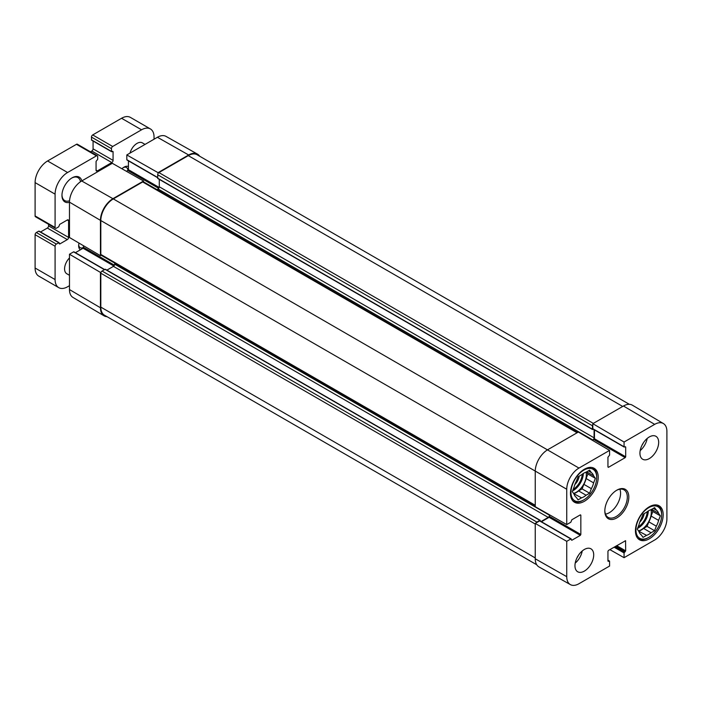 <?xml version="1.0" encoding="UTF-8"?>
<svg xmlns="http://www.w3.org/2000/svg" width="702" height="702" viewBox="0 0 702 702"><rect width="100%" height="100%" fill="white"/><g stroke="black" fill="none" stroke-linecap="round" stroke-linejoin="round"><path stroke-width="1.05" d="M663.372 423.534L632.335 405.168A17.673 10.205 120 0 0 623.446 406.01L592.83 423.683L624.069 442.032L654.676 424.359A17.287 9.977 -60 0 1 663.372 423.534A17.287 9.977 -60 0 1 666.9 431.414L666.9 518.839A17.287 9.977 -60 0 1 654.676 540.005L624.069 557.678L609.845 549.613M624.069 442.032L624.069 446.762L625.693 446.981L625.693 456.791L625.192 457.66L608.45 467.321L607.95 467.032L607.95 457.221L609.573 455.133L609.573 450.394L578.343 432.046L547.727 449.719A17.673 10.205 120 0 0 535.24 471.358L535.24 506.704L566.742 524.587L566.742 489.241A17.287 9.977 -60 0 1 578.966 468.067L609.573 450.394M593.33 429.019L592.83 428.729L592.83 423.683M592.585 440.417L594.454 438.759L594.454 429.905M566.742 576.667L566.742 541.321L535.24 523.446L535.24 558.792L566.742 576.667A17.287 9.977 -60 0 0 570.375 584.608A17.287 9.977 -60 0 0 578.966 583.722L609.573 566.049L609.573 561.31L607.95 561.1L607.95 551.289L608.45 550.421L625.543 540.724L625.693 550.851L624.069 552.948L624.069 557.678M535.24 558.792A17.673 10.205 120 0 0 538.952 566.909L570.375 584.608M566.742 524.587L570.84 522.218L571.84 519.761L580.343 514.856L580.835 515.145L580.835 534.476L580.343 535.345L571.84 540.25L570.84 538.952L566.742 541.321M535.24 523.446L539.61 520.919L540.11 521.209M541.444 521.735L549.104 517.313L549.605 514.856M639.934 453.185A13.25 7.652 -60 0 1 645.717 439.847A13.25 7.652 -60 0 1 655.931 436.302A13.25 7.652 -60 0 1 655.931 451.597A13.25 7.652 -60 0 1 642.681 459.248A13.25 7.652 -60 0 1 639.934 453.185M574.964 565.715A13.25 7.652 -60 0 1 580.747 552.377A13.25 7.652 -60 0 1 590.961 548.824A13.25 7.652 -60 0 1 590.961 564.127A13.25 7.652 -60 0 1 577.711 571.779A13.25 7.652 -60 0 1 574.964 565.715M570.472 493.287A19.612 11.32 -60 0 1 579.027 473.552A19.612 11.32 -60 0 1 594.146 468.295A19.612 11.32 -60 0 1 594.146 490.944A19.612 11.32 -60 0 1 574.534 502.272A19.612 11.32 -60 0 1 570.472 493.287M635.442 530.8A19.612 11.32 -60 0 1 643.997 511.065A19.612 11.32 -60 0 1 659.117 505.809A19.612 11.32 -60 0 1 659.117 528.457A19.612 11.32 -60 0 1 639.496 539.777A19.612 11.32 -60 0 1 635.442 530.8M628.817 497.113A16.962 9.793 120 0 0 616.821 490.189A16.962 9.793 120 0 0 604.826 510.959A16.962 9.793 120 0 0 616.821 517.892A16.962 9.793 120 0 0 628.817 497.113M616.444 490.417A15.9 9.179 -60 0 1 624.025 489.838A15.9 9.179 -60 0 1 627.316 497.113A15.9 9.179 -60 0 1 620.375 513.118A15.9 9.179 -60 0 1 608.125 517.374A15.9 9.179 -60 0 1 604.834 510.521M605.501 514.127A15.9 9.179 120 0 0 620.568 493.216A15.9 9.179 120 0 0 619.901 489.189M575.21 563.127A13.25 7.652 120 0 0 582.221 550.982M640.18 450.605A13.25 7.652 120 0 0 647.191 438.452M577.035 557.739A9.424 5.441 120 0 0 578.466 555.256M642.005 445.217A9.424 5.441 120 0 0 643.436 442.725M648.806 537.363A18.199 10.504 -60 0 1 635.942 529.94A18.199 10.504 -60 0 1 648.806 507.643A18.199 10.504 -60 0 1 661.679 515.075A18.199 10.504 -60 0 1 648.806 537.363L648.06 537.802A19.261 11.118 -60 0 1 638.425 538.75A19.261 11.118 -60 0 1 637.706 538.267M656.905 505.01A19.261 11.118 -60 0 1 657.686 505.396A19.261 11.118 -60 0 1 661.679 514.206L661.679 515.075M656.335 526.175L654.58 530.712L651.052 532.748A14.488 8.363 -60 0 1 646.56 535.345L643.032 537.381L641.277 534.871A14.488 8.363 -60 0 1 639.022 531.677L637.267 529.168L639.022 524.631A14.488 8.363 -60 0 1 641.277 518.831L643.032 514.294L646.56 512.258A14.488 8.363 -60 0 1 651.052 509.67L654.58 507.634L656.335 510.135A14.488 8.363 -60 0 1 658.59 513.337L660.345 515.838L658.59 520.384A14.488 8.363 -60 0 1 656.335 526.175L648.841 521.849L647.077 526.386L654.58 530.712M658.59 520.384L651.087 516.049L652.851 511.512L651.412 509.459M660.345 515.838L652.851 511.512M638.706 531.221L646.56 535.345M656.335 510.135L653.29 508.38M651.052 532.748L643.558 528.422L647.077 526.386M651.64 509.327L658.59 513.337M643.558 528.422A14.488 8.363 -60 0 1 639.057 531.019M651.087 516.049A14.488 8.363 -60 0 1 648.841 521.849M650.982 509.687A14.137 8.161 -60 0 1 651.307 512.407A14.137 8.161 -60 0 1 638.469 530.879M639.812 522.042A9.073 5.239 120 0 0 644.146 513.653M105.563 269.603L105.063 269.314L102.071 271.051A1.764 1.018 120 0 0 101.176 271.999A1.764 1.018 120 0 0 100.816 273.21L100.816 307.116A17.673 10.205 120 0 0 104.475 315.207L536.723 564.759M535.968 523.016A1.764 1.018 -60 0 1 536.863 522.069L539.856 520.34L540.356 521.112M114.689 263.057L114.689 264.198A1.764 1.018 -60 0 1 113.434 266.356L106.897 270.138M541.067 521.516L548.227 517.383A1.764 1.018 120 0 0 549.482 515.215L549.482 514.785M577.606 432.467L143.559 181.871A1.764 1.018 120 0 0 143.55 181.871A1.764 1.018 120 0 0 142.673 181.958L113.312 198.912A17.673 10.205 120 0 0 100.816 220.551L100.816 254.457A1.764 1.018 120 0 0 101.176 255.256A1.764 1.018 120 0 0 101.185 255.265L100.447 255.686L100.447 220.34L69.48 202.15L69.48 237.495L100.447 255.686M159.293 179.387L159.293 186.793A1.764 1.018 -60 0 1 158.038 188.961L156.932 189.601M592.339 440.268L592.83 439.987A1.764 1.018 120 0 0 594.085 437.82L594.085 429.694M593.374 429.282L592.462 429.238L592.462 425.772A1.764 1.018 -60 0 1 592.83 424.526M629.361 404.317L197.113 154.756A17.673 10.205 120 0 0 188.276 155.633L158.915 172.587A1.764 1.018 120 0 0 158.038 173.499A1.764 1.018 120 0 0 157.669 174.745L157.81 178.536L592.602 429.563M101.176 271.999L100.447 272.42L100.447 307.766A17.673 10.205 120 0 0 104.045 315.821A17.673 10.205 120 0 0 107.02 316.672M100.447 272.42L69.48 254.229L69.48 289.575A17.287 9.977 120 0 0 73.008 297.455L104.045 315.821M143.55 181.871L143.55 181.019L112.934 198.692A17.673 10.205 120 0 0 100.447 220.34M143.55 181.019L112.311 163.303L81.704 180.976A17.287 9.977 120 0 0 69.48 202.15M199.658 156.23A17.673 10.205 120 0 0 197.429 154.08A17.673 10.205 120 0 0 188.654 154.984L158.038 172.657L158.038 173.499M197.429 154.08L166.005 136.381A17.287 9.977 120 0 0 157.415 137.267L126.808 154.94L158.038 172.657M127.308 159.959L126.808 159.67L126.808 154.94M126.535 171.376L128.431 169.7L128.431 160.846M69.48 254.229L73.578 251.86L74.079 252.15M75.412 252.676L83.073 248.254L83.573 245.77M154.045 139.215L154.045 137.022A17.673 10.205 120 0 0 150.386 128.931A17.673 10.205 120 0 0 141.55 129.809L112.689 146.472A1.764 1.018 120 0 0 111.442 148.64L111.583 151.702L113.066 151.597L113.066 160.389A1.764 1.018 -60 0 1 111.811 162.557L97.324 170.928A1.764 1.018 -60 0 1 96.437 171.016A1.764 1.018 -60 0 1 96.069 170.2L96.069 161.407L97.692 159.31L97.692 156.572A1.764 1.018 120 0 0 97.332 155.765A1.764 1.018 120 0 0 96.446 155.853L67.585 172.508A17.673 10.205 120 0 0 55.089 194.156L55.089 227.474A1.764 1.018 120 0 0 55.458 228.29A1.764 1.018 120 0 0 56.335 228.203L58.714 226.825L59.714 224.377L67.331 219.98A1.764 1.018 -60 0 1 68.217 219.893A1.764 1.018 -60 0 1 68.585 220.7L68.585 237.434A1.764 1.018 -60 0 1 67.331 239.601L59.714 243.998L59.065 242.664L56.335 244.068A1.764 1.018 120 0 0 55.089 246.235L55.089 279.563A17.673 10.205 120 0 0 58.749 287.644A17.673 10.205 120 0 0 67.585 286.776L69.48 285.679M69.48 275.298L66.778 273.736A10.6 6.125 -60 0 1 64.584 268.884A10.6 6.125 -60 0 1 69.48 257.941M130.019 153.08A10.6 6.125 -60 0 1 142.348 142.848L145.051 144.401M128.431 166.585A9.073 5.239 120 0 0 124.061 167.129A9.073 5.239 120 0 0 121.937 168.761M81.862 180.888A14.312 8.266 120 0 0 72.078 177.852A14.312 8.266 120 0 0 61.96 195.375A14.312 8.266 120 0 0 69.48 202.334M79.019 243.094A9.073 5.239 120 0 0 78.659 245.753A9.073 5.239 120 0 0 80.379 249.807M39.224 231.449L38.724 231.16L36.346 232.529A1.764 1.018 120 0 0 35.1 234.696L35.1 268.015A17.673 10.205 120 0 0 38.759 276.105L58.749 287.644M48.596 224.324L48.596 225.895A1.764 1.018 -60 0 1 47.341 228.053L40.558 231.976M97.332 155.765L77.343 144.217A1.764 1.018 120 0 0 76.457 144.305L47.596 160.969A17.673 10.205 120 0 0 35.1 182.608L35.1 215.935A1.764 1.018 120 0 0 35.469 216.742L55.458 228.29M93.076 141.014L93.076 148.85A1.764 1.018 -60 0 1 91.822 151.018L90.47 151.799M150.386 128.931L130.396 117.392A17.673 10.205 120 0 0 121.56 118.269L92.699 134.933A1.764 1.018 120 0 0 91.444 137.092L91.593 140.163L111.583 151.702M71.701 178.08A13.25 7.652 -60 0 1 77.957 177.624A13.25 7.652 -60 0 1 80.528 181.721M69.542 200.763A13.25 7.652 -60 0 1 64.707 200.579A13.25 7.652 -60 0 1 61.969 194.937M123.403 167.541A7.301 4.221 -60 0 1 126.457 167.488A7.301 4.221 -60 0 1 127.966 170.542M83.573 247.429A7.301 4.221 -60 0 1 80.177 247.657A7.301 4.221 -60 0 1 78.694 244.972M583.836 499.85A18.199 10.504 -60 0 1 570.972 492.427A18.199 10.504 -60 0 1 583.836 470.138A18.199 10.504 -60 0 1 596.709 477.562A18.199 10.504 -60 0 1 583.836 499.85L583.09 500.289A19.261 11.118 -60 0 1 573.455 501.246A19.261 11.118 -60 0 1 572.735 500.754M591.935 467.497A19.261 11.118 -60 0 1 592.716 467.883A19.261 11.118 -60 0 1 596.709 476.702L596.709 477.562M591.365 488.662L589.61 493.208L586.082 495.235A14.488 8.363 -60 0 1 581.589 497.832L578.071 499.868L576.307 497.367A14.488 8.363 -60 0 1 574.061 494.164L572.297 491.654L574.061 487.118A14.488 8.363 -60 0 1 576.307 481.326L578.071 476.781L581.589 474.754A14.488 8.363 -60 0 1 586.082 472.156L589.61 470.121L591.365 472.63A14.488 8.363 -60 0 1 593.62 475.824L595.375 478.334L593.62 482.871A14.488 8.363 -60 0 1 591.365 488.662L583.871 484.336A14.488 8.363 -60 0 0 586.117 478.545L587.881 473.999L586.442 471.955M593.62 482.871L586.117 478.545M573.736 493.708L581.589 497.832M586.082 495.235L578.588 490.909A14.488 8.363 -60 0 1 574.096 493.506M578.588 490.909L582.116 488.873L583.871 484.336M586.012 472.174A14.137 8.161 -60 0 1 586.337 474.894A14.137 8.161 -60 0 1 573.499 493.374M591.365 472.63L588.32 470.866M586.67 471.814L593.62 475.824M595.375 478.334L587.881 473.999M589.61 493.208L582.116 488.873M574.841 484.529A9.073 5.239 120 0 0 579.176 476.14M623.446 406.01L654.676 424.359M592.83 428.729L624.069 446.762M625.192 446.691L625.693 446.981M594.454 438.759L625.693 456.791M593.953 439.619L625.192 457.66M607.95 467.032L608.45 467.321M113.312 198.912L578.966 468.067M100.816 220.551L566.742 489.241M614.074 547.174L624.069 552.948M615.075 546.595L624.569 552.079M615.698 546.235L625.192 551.719M616.698 545.665L625.693 550.851M625.192 540.759L625.693 541.04M607.95 561.1L608.45 561.389M607.95 560.371L609.073 561.021M539.61 520.919L570.84 538.952M571.34 539.961L571.84 540.25M549.104 517.313L580.343 535.345M549.605 516.444L580.835 534.476M580.343 514.856L580.835 515.145M648.306 510.977A14.137 8.161 -60 0 1 637.565 528.387M647.27 511.697A13.426 7.757 -60 0 1 638.136 526.93M535.24 557.923L100.816 307.116M535.24 524.017L100.816 273.21M536.863 522.069L102.071 271.051M539.856 520.34L105.063 269.314M548.227 517.383L113.434 266.356M549.482 515.215L114.689 264.198M535.24 505.264L100.816 254.457M577.088 432.774L142.673 181.958M592.83 439.987L158.038 188.961M594.085 437.82L159.293 186.793M592.462 429.238L157.669 178.211M592.462 425.772L157.669 174.745M593.33 423.394L158.915 172.587M622.692 406.44L188.276 155.633M100.447 307.766L69.48 289.575M112.934 198.692L81.704 180.976M188.654 154.984L157.415 137.267M157.669 177.492L126.808 159.67M159.178 187.452L128.431 169.7M158.713 188.338L127.931 170.568M104.44 269.673L73.578 251.86M114.435 265.207L83.573 247.385M113.864 266.023L83.073 248.254M55.089 279.563L35.1 268.015M55.089 246.235L35.1 234.696M56.335 244.068L36.346 232.529M58.714 242.699L38.724 231.16M59.714 243.998L59.214 243.708M67.331 239.601L47.341 228.053M68.585 237.434L48.596 225.895M68.585 220.7L67.331 219.98M55.089 227.474L35.1 215.935M55.089 194.156L35.1 182.608M67.585 172.508L47.596 160.969M96.446 155.853L76.457 144.305M97.324 170.928L96.069 170.2M111.811 162.557L91.822 151.018M113.066 160.389L93.076 148.85M113.066 151.597L112.566 151.307M111.442 151.378L91.444 139.838M111.442 148.64L91.444 137.092M112.689 146.472L92.699 134.933M141.55 129.809L121.56 118.269M583.336 473.473A14.137 8.161 -60 0 1 572.604 490.873M582.3 474.183A13.426 7.757 -60 0 1 573.165 489.417M592.979 429.054L624.218 447.086M607.95 560.135L609.433 560.986M539.961 520.884L571.2 538.917M657.686 505.396L657.081 505.045M638.425 538.75L637.82 538.408M540.215 520.305L105.423 269.278M535.24 505.861L101.185 255.265M157.669 177.729L126.957 159.995M104.651 269.559L73.938 251.825M59.065 242.664L39.075 231.125M592.716 467.883L592.111 467.532M573.455 501.246L572.858 500.895"/></g></svg>
